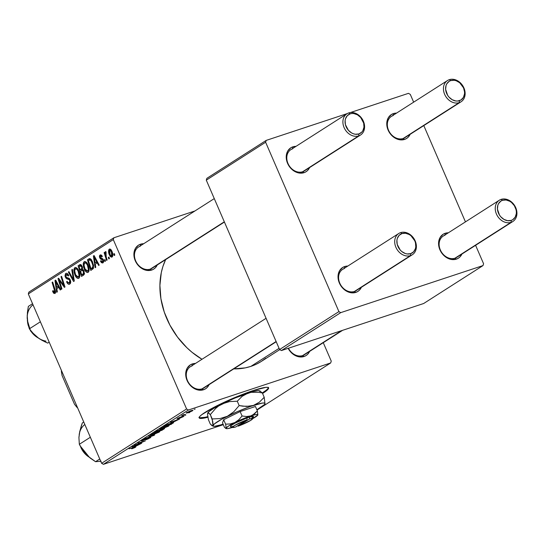 <?xml version="1.0" encoding="UTF-8"?>
<svg xmlns="http://www.w3.org/2000/svg" width="544" height="544" viewBox="0 0 544 544"><rect width="100%" height="100%" fill="white"/><g stroke="black" fill="none" stroke-linecap="round" stroke-linejoin="round"><path stroke-width="0.82" d="M265.771 390.524L262.31 392.911A37.808 4.542 156.6 0 0 268.382 387.62M253.13 390.585A37.808 4.542 -23.4 0 1 268.593 387.872A37.808 4.542 -23.4 0 1 262.562 393.482L267.981 389.334L268.634 388.096L267.954 387.423L265.962 387.342L253.13 390.585L233.811 397.977L214.52 407.021L201.763 414.671L199.798 416.432L199.145 417.676L199.825 418.35L201.817 418.431L207.896 417.221A37.808 4.542 -23.4 0 1 199.192 417.901A37.808 4.542 -23.4 0 1 216.689 405.906A37.808 4.542 -23.4 0 1 253.13 390.585M342.604 330.324L304.436 354.722A12.6 10.044 -122.6 0 1 302.614 355.586L304.042 356.51L306.048 355.558L307.768 354.151L309.597 351.424A14.178 11.302 -122.6 0 1 304.042 356.51L302.614 355.586A12.6 10.044 57.4 0 0 305.986 353.437M276.216 341.741L203.891 387.974A12.6 10.044 -122.6 0 1 202.076 388.838L203.497 389.762L205.503 388.817L207.223 387.41L209.059 384.676A14.178 11.302 -122.6 0 1 203.497 389.762L202.076 388.838A12.6 10.044 57.4 0 0 205.442 386.689M192.318 363.929A14.178 11.302 -122.6 0 1 195.48 363.44L192.318 363.929L192.168 365.554L192.318 363.929L190.305 364.874L187.231 368.098L185.776 372.654L186.177 377.842L188.353 382.888L191.991 387.008L194.188 388.518L198.92 390.157L203.497 389.762A14.178 11.302 -122.6 0 1 187.054 380.433A14.178 11.302 -122.6 0 1 192.318 363.929M224.414 222.034L152.089 268.267A12.6 10.044 -122.6 0 1 150.273 269.13L151.694 270.055L153.7 269.11L155.421 267.696L157.257 264.969A14.178 11.302 -122.6 0 1 151.694 270.055L150.273 269.13A12.6 10.044 57.4 0 0 153.639 266.982M140.515 244.215A14.178 11.302 -122.6 0 1 143.677 243.732L140.515 244.215L140.366 245.847L140.515 244.215L138.502 245.167L135.429 248.39L133.974 252.946L134.375 258.135L135.252 260.726L138.217 265.397L142.385 268.811L147.118 270.443L151.694 270.055A14.178 11.302 -122.6 0 1 135.252 260.726A14.178 11.302 -122.6 0 1 140.515 244.215M233.77 368.88A72.468 57.759 57.4 0 0 250.852 366.391L279.079 348.344L250.852 366.391A72.468 57.759 57.4 0 0 261.31 361.42L279.766 349.629M165.628 259.617A72.468 57.759 57.4 0 0 201.987 359.278L192.039 352.294L186.837 347.664L177.5 337.083L169.891 325.088L164.288 312.147L160.915 298.751L159.902 285.416L161.282 272.653L162.86 266.648L165.628 259.617M360.529 135.021A12.6 10.044 -122.6 0 1 358.714 135.884L302.593 171.761A12.6 10.044 -122.6 0 1 288.524 164.601A12.6 10.044 -122.6 0 1 290.836 149.661A12.6 10.044 -122.6 0 1 292.658 148.798A12.6 10.044 57.4 0 0 287.98 163.465A12.6 10.044 57.4 0 0 302.593 171.761L358.714 135.884A12.6 10.044 -122.6 0 1 344.644 128.724A12.6 10.044 -122.6 0 1 346.956 113.784A12.6 10.044 -122.6 0 1 348.772 112.921A12.6 10.044 57.4 0 0 344.1 127.595A12.6 10.044 57.4 0 0 358.714 135.884L358.89 133.94A11.03 8.792 -122.6 0 1 346.106 126.684A11.03 8.792 -122.6 0 1 350.193 113.846L348.772 112.921A12.6 10.044 -122.6 0 1 362.841 120.081A12.6 10.044 -122.6 0 1 360.529 135.021L304.416 170.898A12.6 10.044 -122.6 0 1 302.593 171.761L304.014 172.686L306.027 171.734L307.741 170.326L309.577 167.593A14.178 11.302 -122.6 0 1 304.014 172.686L302.593 171.761A12.6 10.044 57.4 0 0 305.959 169.606M292.835 146.846A14.178 11.302 -122.6 0 1 295.997 146.356L292.835 146.846L292.686 148.478L292.835 146.846L290.829 147.798L287.749 151.014L286.3 155.57L286.695 160.766L288.878 165.804L292.509 169.925L297.044 172.502L299.438 173.074L304.014 172.686A14.178 11.302 -122.6 0 1 287.579 163.356A14.178 11.302 -122.6 0 1 292.835 146.846M412.332 254.728A12.6 10.044 -122.6 0 1 410.516 255.592L354.396 291.468A12.6 10.044 -122.6 0 1 340.326 284.308A12.6 10.044 -122.6 0 1 342.638 269.368A12.6 10.044 -122.6 0 1 344.461 268.505A12.6 10.044 57.4 0 0 339.782 283.172A12.6 10.044 57.4 0 0 354.396 291.468L410.516 255.592A12.6 10.044 -122.6 0 1 396.447 248.431A12.6 10.044 -122.6 0 1 398.759 233.492A12.6 10.044 -122.6 0 1 400.574 232.628A12.6 10.044 57.4 0 0 395.903 247.302A12.6 10.044 57.4 0 0 410.516 255.592L410.693 253.647A11.03 8.792 -122.6 0 1 397.909 246.391A11.03 8.792 -122.6 0 1 402.002 233.553L400.574 232.628A12.6 10.044 -122.6 0 1 414.644 239.788A12.6 10.044 -122.6 0 1 412.332 254.728L356.218 290.605A12.6 10.044 -122.6 0 1 354.396 291.468L355.817 292.393L357.83 291.441L359.543 290.034L361.379 287.307A14.178 11.302 -122.6 0 1 355.817 292.393L354.396 291.468A12.6 10.044 57.4 0 0 357.762 289.32M344.638 266.553A14.178 11.302 -122.6 0 1 347.8 266.064L344.638 266.553L344.488 268.185L344.638 266.553L342.632 267.505L339.551 270.728L338.103 275.278L338.497 280.473L339.381 283.064L342.346 287.735L346.508 291.149L351.24 292.781L355.817 292.393A14.178 11.302 -122.6 0 1 339.381 283.064A14.178 11.302 -122.6 0 1 344.638 266.553M512.876 221.476A12.6 10.044 -122.6 0 1 511.061 222.34A12.6 10.044 -122.6 0 1 496.992 215.179A12.6 10.044 -122.6 0 1 499.304 200.24A12.6 10.044 -122.6 0 1 501.119 199.376L502.54 200.301A11.03 8.792 -122.6 0 1 515.331 207.556A11.03 8.792 -122.6 0 1 511.238 220.395L511.061 222.34A12.6 10.044 57.4 0 0 515.732 207.665A12.6 10.044 57.4 0 0 501.119 199.376A12.6 10.044 -122.6 0 1 515.188 206.536A12.6 10.044 -122.6 0 1 512.876 221.476L456.756 257.353A12.6 10.044 -122.6 0 1 454.94 258.216L456.362 259.134L458.368 258.189L460.088 256.782L461.924 254.048A14.178 11.302 -122.6 0 1 456.362 259.134L454.94 258.216A12.6 10.044 57.4 0 0 458.306 256.061M445.182 233.301A14.178 11.302 -122.6 0 1 448.344 232.812L445.182 233.301L445.033 234.933L445.182 233.301L443.17 234.246L440.096 237.47L438.648 242.026L439.042 247.221L441.218 252.26L444.856 256.38L447.052 257.89L451.785 259.529L456.362 259.134A14.178 11.302 -122.6 0 1 439.919 249.805A14.178 11.302 -122.6 0 1 445.182 233.301M461.074 101.769A12.6 10.044 -122.6 0 1 459.252 102.632A12.6 10.044 -122.6 0 1 445.189 95.472A12.6 10.044 -122.6 0 1 447.494 80.532A12.6 10.044 -122.6 0 1 449.317 79.669L450.738 80.587A11.03 8.792 -122.6 0 1 463.529 87.842A11.03 8.792 -122.6 0 1 459.435 100.681L459.252 102.632A12.6 10.044 57.4 0 0 463.93 87.958A12.6 10.044 57.4 0 0 449.317 79.669A12.6 10.044 -122.6 0 1 463.386 86.829A12.6 10.044 -122.6 0 1 461.074 101.769L404.954 137.639A12.6 10.044 -122.6 0 1 403.138 138.502L404.559 139.427L406.565 138.482L408.286 137.074L410.122 134.341A14.178 11.302 -122.6 0 1 404.559 139.427L403.138 138.502A12.6 10.044 57.4 0 0 406.504 136.354M393.38 113.594A14.178 11.302 -122.6 0 1 396.542 113.104L393.38 113.594L393.23 115.219L393.38 113.594L391.367 114.539L388.294 117.762L386.838 122.318L387.24 127.507L389.416 132.552L393.054 136.673L395.25 138.183L399.983 139.822L404.559 139.427A14.178 11.302 -122.6 0 1 388.117 130.098A14.178 11.302 -122.6 0 1 393.38 113.594M331.255 361.128L323.272 342.679L331.255 361.128L330.67 362.957L188.414 410.013L103.435 464.331L223.312 424.687L103.435 464.331L101.612 463.298L186.592 408.972L113.295 239.605L28.315 293.923L101.612 463.298L103.435 464.331L188.414 410.013L330.67 362.957L331.255 361.128M257.006 410.054L330.67 362.957L257.006 410.054M168.579 426.074C169.633 425.218 168.817 425.238 166.124 426.129L169.068 425.449L168.076 426.374L160.514 429.209L159.848 429.216L160.031 428.89L163.146 427.251L166.124 426.129L160.432 428.611L160.038 429.257L163.003 428.509L168.579 426.074L168.334 425.51L168.579 426.074L169.157 425.503M174.522 421.532L170.388 422.28L179.595 418.996L174.522 421.532L179.595 418.996L170.388 422.28L174.522 421.532M135.442 447.256C136.082 446.78 135.755 446.753 134.45 447.161L128.962 448.759L133.593 447.413L134.49 447.556L131.716 448.827L135.442 447.256L135.3 446.937L134.858 447.596L131.886 448.78L134.66 447.358L128.962 448.759L135.83 446.903M141.998 440.395C141.08 441 141.297 441.089 142.671 440.654L142.44 440.123L142.671 440.654L148.954 437.689L149.294 438.097L145.649 439.851L150.246 437.798C151.239 437.138 151.001 437.036 149.525 437.492L150.756 437.417L148.138 438.899L145.649 439.851L149.172 437.784L143.568 440.327L141.528 440.735L145.017 438.926L146.268 438.478L143.079 440.008L142.576 440.416L143.31 440.266L149.525 437.492L143.201 440.3L146.084 438.532L141.426 440.892M148.702 436.145L154.686 434.921L144.643 438.736L153.204 435.499L148.702 436.145L153.204 435.499L144.643 438.736L153.945 435.397L154.686 434.921L148.702 436.145M159.249 432.038C160.303 431.181 159.487 431.202 156.794 432.092L159.739 431.412L158.746 432.337L151.184 435.173L150.518 435.18L150.702 434.853L153.816 433.214L156.794 432.092L151.103 434.574L150.708 435.22L153.673 434.472L159.249 432.038L159.004 431.474L159.249 432.038L159.827 431.467M194.113 409.346L195.187 409.034L194.113 409.346M160.711 429.733L156.74 431.045L154.387 432.507L161.881 430.324L164.125 428.883C164.941 428.305 164.601 428.25 163.118 428.72L164.56 428.543L161.881 430.324L154.387 432.507L157.386 430.726L160.738 429.651M136.116 446.08L131.974 446.835L141.182 443.55L136.116 446.08L141.182 443.55L131.974 446.835L136.116 446.08M137.802 444.122L141.766 443.183L134.286 445.359L143.664 441.572L137.877 443.061L145.364 440.878L135.986 444.672L145.364 440.878L137.877 443.061L143.664 441.572L134.286 445.359L141.766 443.183L137.802 444.122M183.423 416.582L180.166 418.091L182.702 416.582L176.984 418.819L180.397 417.071L178.092 418.424L182.866 416.344L183.933 416.119L183.546 416.507L183.94 416.133L183.022 416.289L178.378 418.343L180.601 417.003L177.405 418.465L177.929 418.676L183.423 416.582L183.267 416.214L183.423 416.582M173.57 422.79C173.726 422.368 172.713 422.525 170.524 423.259L163.717 426.544L171.21 424.361L173.454 422.532L171.21 424.361L163.717 426.544L168.266 424.082L173.672 422.593M186.633 412.57C185.81 413.243 186.497 413.202 188.693 412.461L192.528 410.761C193.31 410.122 192.651 410.149 190.556 410.856L192.902 410.305L191.76 411.196L186.191 413.046L190.325 410.931L186.157 413.012M188.72 412.794L189.795 412.481L188.72 412.794M185.388 414.535L181.506 415.881L183.403 414.705L185.388 414.535L183.403 414.705L181.506 415.881L185.388 414.535M184.79 415.303L185.858 414.997L184.79 415.303M88.067 264.942L89.128 270.171L88.638 271.83L87.421 272.537L85.945 271.735L84.51 269.606L83.497 266.771L83.205 263.86L83.756 262.113L85.211 261.542L86.829 262.759L88.067 264.942C87.006 262.371 85.714 261.29 84.191 261.705L83.184 264.289L84.34 269.226C85.401 271.701 86.673 272.741 88.148 272.34C89.488 270.592 89.461 268.124 88.067 264.942M95.261 264.126L95.758 267.308L95.125 267.709L93.384 256L94.098 255.544L99.212 265.098L98.627 265.472L97.254 262.854L95.261 264.126L97.254 262.854L98.627 265.472L99.212 265.098L94.098 255.544L93.384 256L95.125 267.709L95.758 267.308L95.261 264.126M54.536 292.325L55.617 291.965L54.536 292.325L53.088 290.584L52.557 291.088L53.183 290.884L52.557 291.088L52.904 292.04L55.005 293.522L53.591 293.202L52.557 291.088L53.088 290.584L54.25 292.4L54.856 291.638L52.081 282.397L52.673 282.023L55.522 291.19L55.549 292.692L55.005 293.522L55.162 289.83L52.673 282.023L52.081 282.397L54.488 289.945L54.414 292.38L55.617 291.985M66.252 274.672L68.122 275.815L68.694 275.624L68.218 276.046L68.666 275.346C67.796 273.571 66.83 272.945 65.763 273.482L66.45 273.258L65.763 273.482L65.348 277.154L66.008 276.937L65.348 277.154L66.96 278.929L69.034 278.242L66.96 278.929L67.973 279.208L69.523 278.698L67.973 279.208L69.217 279.67L70.013 279.405L69.217 279.67L69.754 280.452L70.394 280.235L69.754 280.452L69.34 282.86L70.72 282.404L67.918 282.662L67.13 281.275L66.599 281.772C67.517 283.934 68.585 284.696 69.809 284.056L70.292 279.983L70.74 281.874L70.4 283.451L69.421 284.254L68.082 284.002L66.599 281.772L67.13 281.275L68.007 282.751L69.02 283.009L69.85 282.261L69.829 280.636L69.068 279.562L66.062 278.297L64.988 276.019L65.477 273.714L66.477 273.258L67.293 273.53L68.755 275.57L68.218 276.046L67.49 274.87L66.361 274.611L65.729 275.434L65.96 276.842L66.511 277.474L69.102 278.29L70.292 279.983L65.906 276.719L66.252 274.672L67.898 274.094M72.413 269.402L74.31 281.017L73.562 281.493L68.354 271.993L68.945 271.619L73.406 279.759L71.781 269.804L72.413 269.402L71.781 269.804L73.406 279.759L68.945 271.619L68.354 271.993L73.562 281.493L74.31 281.017L72.413 269.402M78.737 270.905L79.798 276.134L79.308 277.794L78.091 278.501L76.616 277.698L75.188 275.57L74.168 272.734L73.875 269.824L74.426 268.076L75.881 267.505L77.5 268.722L78.737 270.905C77.676 268.328 76.384 267.254 74.868 267.668L73.855 270.252L75.011 275.189C76.072 277.664 77.343 278.705 78.819 278.304C80.158 276.556 80.131 274.088 78.737 270.905M114.322 253.606L114.804 255.129L114.22 255.503L113.723 253.987L114.322 253.606L113.723 253.987L114.22 255.503L114.804 255.129L114.322 253.606M84.007 270.824L84.279 274.326L81.498 276.42L78.098 265.764L80.158 264.547L81.369 265.037L82.423 267.07L82.43 269.246L84.007 270.824L82.43 269.246L82.144 266.302L80.383 264.52L78.098 265.764L81.498 276.42L83.749 274.985L84.007 270.824M56.848 288.68L57.344 291.856L56.719 292.264L54.971 280.548L55.685 280.092L60.806 289.653L60.221 290.027L58.84 287.402L56.848 288.68L58.84 287.402L60.221 290.027L60.806 289.653L55.685 280.092L54.971 280.548L56.719 292.264L57.344 291.856L56.848 288.68M59.922 282.39L61.975 288.905L61.384 289.279L57.997 278.616L58.609 278.229L63.906 285.722L60.996 276.699L61.588 276.318L64.988 286.974L64.369 287.368L59.072 279.888L59.922 282.39L59.072 279.888L64.369 287.368L64.988 286.974L61.588 276.318L60.996 276.699L63.906 285.722L58.609 278.229L57.997 278.616L61.384 289.279L61.975 288.905L59.922 282.39M100.422 255.993L101.816 256.938L102.347 256.435L100.055 255.061L100.66 254.864L100.055 255.061L99.736 257.924L100.402 257.706L99.736 257.924L101.646 259.413L102.911 258.998L101.646 259.413L103.272 259.495L102.503 259.746L102.904 260.304L103.544 260.093L102.904 260.304L102.626 261.916L103.734 261.548L102.626 261.916L100.994 260.624L100.47 261.127L101.123 260.909L100.524 261.263L102.7 262.997L101.408 262.636L100.47 261.127L100.994 260.624L101.728 261.793L102.503 261.984L103.034 261.317L102.823 260.141L100.402 258.917L99.423 256.782L99.647 255.49L100.32 254.925L101.252 255.02L102.122 255.993L102.347 256.435L101.816 256.938L100.586 255.911L100.123 256.958L100.654 258.033L102.585 258.713L103.367 259.672L103.714 261.712L102.993 262.847L103.448 259.855L102.585 258.713L100.246 257.394L100.422 255.993L101.803 255.51M93.282 268.58L90.828 270.456L87.428 259.801L89.196 258.699L90.447 258.801L91.644 260.039L93.588 265.363L93.282 268.58L92.562 261.773L89.597 258.584L87.428 259.801L90.828 270.456L93.282 268.58M111.962 251.348L112.819 255.462L112.39 256.754L111.418 257.176L110.303 256.455L109.446 255.007L108.542 250.566L109.065 249.336L109.976 249.03L111.962 251.348C111.221 249.567 110.33 248.839 109.276 249.166C108.236 250.546 108.29 252.491 109.446 255.007L112.098 257.026C113.104 255.673 113.057 253.776 111.962 251.348M108.929 257.054L109.412 258.577L108.827 258.951L108.331 257.434L108.929 257.054L108.331 257.434L108.827 258.951L109.412 258.577L108.929 257.054M106.196 256.904L107.161 260.012L106.576 260.392L104.101 252.647L104.693 252.266L105.196 253.871L105.55 251.58L106.202 252.926L105.543 253.681L106.196 256.904L105.944 251.634L105.434 251.627L105.196 253.871L104.693 252.266L104.101 252.647L106.576 260.392L107.161 260.012L106.196 256.904M104.992 259.57L105.475 261.093L104.897 261.467L104.394 259.95L104.992 259.57L104.394 259.95L104.897 261.467L105.475 261.093L104.992 259.57M113.88 237.769L28.9 292.094L28.315 293.923L101.612 463.298L186.592 408.972L188.414 410.013L186.592 408.972L113.295 239.605L113.88 237.769L113.295 239.605L28.315 293.923L28.9 292.094L113.88 237.769L194.949 210.956L113.88 237.769M483.582 263.752L475.599 245.31L483.582 263.752L482.997 265.588L340.741 312.637L281.411 350.56L423.667 303.511L482.997 265.588L483.582 263.752M465.453 221.877L423.796 125.596L465.453 221.877M413.651 102.163L410.285 94.384L408.456 93.344L350.363 112.56L408.456 93.344L410.285 94.384L413.651 102.163M206.292 180.152L279.589 349.527L338.912 311.603L265.622 142.229L206.292 180.152L279.589 349.527L281.411 350.56L423.667 303.511L482.997 265.588L340.741 312.637L281.411 350.56L279.589 349.527L338.912 311.603L340.741 312.637L338.912 311.603L265.622 142.229L266.206 140.393L206.876 178.316L206.292 180.152L265.622 142.229L266.206 140.393L206.876 178.316L206.292 180.152M347.31 113.567L266.206 140.393L347.31 113.567M454.94 258.216A12.6 10.044 -122.6 0 1 440.871 251.056A12.6 10.044 -122.6 0 1 443.183 236.11A12.6 10.044 -122.6 0 1 444.999 235.246A12.6 10.044 57.4 0 0 440.327 249.92A12.6 10.044 57.4 0 0 454.94 258.216L511.061 222.34L454.94 258.216M403.138 138.502A12.6 10.044 -122.6 0 1 389.069 131.342A12.6 10.044 -122.6 0 1 391.381 116.402A12.6 10.044 -122.6 0 1 393.196 115.539A12.6 10.044 57.4 0 0 388.525 130.213A12.6 10.044 57.4 0 0 403.138 138.502L459.252 102.632L403.138 138.502M304.042 356.51L299.465 356.898L294.732 355.266L290.564 351.852L288.15 348.337A14.178 11.302 -122.6 0 0 304.042 356.51M265.717 358.224L261.12 361.542L256.149 364.276L250.852 366.391L245.276 367.873L233.519 368.873M202.076 388.838A12.6 10.044 -122.6 0 1 188.006 381.677A12.6 10.044 -122.6 0 1 190.318 366.738A12.6 10.044 -122.6 0 1 192.134 365.874A12.6 10.044 57.4 0 0 187.462 380.548A12.6 10.044 57.4 0 0 202.076 388.838L276.121 341.51L202.076 388.838M150.273 269.13A12.6 10.044 -122.6 0 1 136.204 261.97A12.6 10.044 -122.6 0 1 138.516 247.03A12.6 10.044 -122.6 0 1 140.332 246.167A12.6 10.044 57.4 0 0 135.66 260.841A12.6 10.044 57.4 0 0 150.273 269.13L224.312 221.802L150.273 269.13M302.614 355.586A12.6 10.044 -122.6 0 1 288.449 348.235A12.6 10.044 57.4 0 0 302.614 355.586L341.632 330.643L302.614 355.586M114.376 253.776L113.723 253.987L114.376 253.776M81.09 264.778L78.098 265.764L81.09 264.778M80.505 264.527L79.533 264.846L80.505 264.527M80.383 264.52L79.533 264.846M80.084 265.996L79.084 266.635L80.145 269.953L82.552 268.865L81.097 269.348L82.606 268.083L81.865 268.328L81.58 266.716L82.226 266.499L81.58 266.716L80.444 265.805L80.084 265.996L81.58 266.716L81.865 268.328L80.145 269.953L82.45 269.192L80.145 269.953L79.084 266.635L81.661 265.404M81.784 270.409L80.546 271.198L81.695 274.795L84.483 273.537L82.783 274.101L84.497 273.292L83.334 273.68L83.708 272.802L83.416 271.17L84.062 270.953L83.416 271.17L82.171 270.218L81.784 270.409L83.416 271.17L83.334 273.68L81.695 274.795L84.422 273.897L81.695 274.795L80.546 271.198L83.402 269.81M75.664 274.972L75.011 275.189L75.664 274.972M74.732 269.96L73.855 270.252L74.732 269.96M75.48 267.464L74.868 267.668L75.48 267.464M75.351 268.852L74.698 270.13L74.698 271.755L75.874 275.407L77.636 277.202L79.73 276.644L78.35 277.1L79.036 275.305L78.105 271.164L78.758 270.953L78.105 271.164L76.86 269.226L75.351 268.852C76.432 268.58 77.35 269.355 78.105 271.164C79.227 273.646 79.308 275.624 78.35 277.1L75.616 274.863L74.65 270.728L75.351 268.852L77.085 268.253M78.35 277.1L79.723 276.672M69.027 271.769L68.354 271.993L69.027 271.769M74.066 279.541L73.406 279.759L74.066 279.541M73.685 277.188L72.998 277.413L73.685 277.188M72.44 269.586L71.781 269.804L72.44 269.586M69.401 284.26L69.809 284.056M69.34 282.86L70.713 282.452M66.11 273.319L65.763 273.482M52.904 292.04L53.57 291.815L52.904 292.04M55.134 289.728L54.488 289.945L55.134 289.728M52.727 282.186L52.081 282.397L52.727 282.186M55.787 280.282L54.971 280.548L55.787 280.282M59.486 287.191L58.84 287.402L59.486 287.191M56.664 287.3L55.726 281.472L56.318 281.275L55.726 281.472L56.957 283.886L57.603 283.669L56.957 283.886L58.256 286.28L58.888 286.069L56.664 287.3L59.112 286.491L56.664 287.3L58.256 286.28L55.726 281.472L56.664 287.3M58.718 278.378L57.997 278.616L58.718 278.378M64.525 285.518L63.906 285.722L64.525 285.518M63.634 282.737L62.975 282.955L63.634 282.737M61.642 276.488L60.996 276.699L61.642 276.488M61.438 282.098L60.704 282.336L61.438 282.098M59.677 279.691L59.072 279.888L59.677 279.691M100.524 261.263L101.191 261.045L100.524 261.263M102.626 261.916L103.734 261.576M94.194 255.728L93.384 256L94.194 255.728M97.893 262.636L97.254 262.854L97.893 262.636M95.071 262.745L94.132 256.918L94.731 256.72L94.132 256.918L95.363 259.332L96.009 259.121L95.363 259.332L96.662 261.732L97.294 261.521L95.071 262.745L97.519 261.936L95.071 262.745L96.662 261.732L94.132 256.918L95.071 262.745M90.454 258.801L87.428 259.801L90.454 258.801M89.821 258.584L88.828 258.91L89.821 258.584M89.597 258.584L88.828 258.91M89.264 260.127L88.414 260.671L91.018 268.831L88.414 260.671L91.202 259.454L90.073 259.828L91.95 262.086L92.602 261.868L91.95 262.086C93.262 265.016 93.208 267.111 91.773 268.355L93.588 267.757L91.018 268.831L93.527 268.008L91.018 268.831L92.738 267.281L92.861 265.302L91.147 260.603L90.209 259.848L89.264 260.127L90.073 259.828M84.993 269.008L84.34 269.226L84.993 269.008M84.055 263.996L83.184 264.289L84.055 263.996M84.81 261.501L84.191 261.705L84.81 261.501M84.68 262.888L83.98 265.268L85.204 269.443L86.965 271.238L89.06 270.681L87.679 271.136L88.366 269.341L87.434 265.2L88.087 264.989L87.434 265.2L86.19 263.262L84.68 262.888C85.762 262.616 86.68 263.391 87.434 265.2C88.556 267.682 88.638 269.661 87.679 271.136L84.946 268.899L83.98 264.765L84.68 262.888L86.414 262.29M87.679 271.136L89.053 270.715M110.106 254.789L109.446 255.007L110.106 254.789M109.738 249.016L109.276 249.166L109.738 249.016M109.65 250.097L109.228 251.77L109.983 254.517L109.752 250.043L111.377 251.722L112.023 251.505L111.377 251.722L111.704 256.108L112.778 255.755L111.581 256.17L109.983 254.517L110.323 255.211L111.241 256.156L112.778 255.775M109.881 250.022L110.956 249.662L109.752 250.043L110.616 250.424L111.608 252.307L112.118 254.878L111.704 256.108M108.977 257.224L108.331 257.434L108.977 257.224M104.74 252.43L104.101 252.647L104.74 252.43M105.543 253.756L105.196 253.871L105.543 253.756M105.944 251.634L105.434 251.627M105.808 252.885L106.202 252.926M105.046 259.74L104.394 259.95L105.046 259.74M164.125 428.883L163.948 428.482L164.125 428.883L164.594 428.448M158.188 431.195L155.754 431.637L159.63 429.855L158.188 431.195L159.712 430.168L159.188 430.182L155.856 431.875L158.188 431.195M163.295 428.665L159.066 430.936L161.595 430.202L158.964 430.698L160.303 430.148L160.113 429.712L160.303 430.148L162.445 428.958L163.22 429.148L161.595 430.202L163.22 429.148M151.817 434.71L154.299 434.092L151.817 434.71L151.987 434.071L156.121 432.494C158.263 431.78 158.991 431.725 158.304 432.337L154.299 434.092L158.413 432.269L158.562 431.895L156.76 432.29L152.068 434.262M158.528 431.576L158.304 432.337M150.246 437.798L150.042 437.328L150.246 437.798L150.851 437.247M134.586 447.12L134.49 447.556M135.449 446.202L132.41 446.678L136.979 445.053L135.449 446.202L137.04 445.189L132.464 446.808L135.449 446.202M177.752 418.261L177.929 418.676L177.752 418.261M177.405 418.465L177.929 418.676M173.856 421.648L170.816 422.13L175.392 420.498L173.856 421.648L175.447 420.634L170.87 422.253L173.856 421.648M172.87 423.3L172.598 422.661L172.87 423.3M170.925 424.238L165.186 425.911L166.845 424.701L169.884 423.647C172.407 422.804 172.999 422.844 171.673 423.756L172.407 423.028L169.884 423.647L165.186 425.911L170.925 424.238M172.353 422.715L171.673 423.756M161.146 428.747L161.398 428.298L161.228 428.747L163.628 428.128L161.146 428.747L161.316 428.108L165.451 426.53C167.586 425.816 168.32 425.762 167.634 426.374L163.628 428.128L167.634 426.374M192.528 410.761L192.352 410.346L192.528 410.761L192.957 410.339M187.02 412.345L189.183 412.121C187.578 412.665 186.98 412.74 187.374 412.338L189.904 411.08L191.767 411.012L189.183 412.121L191.767 411.012M182.784 415.031L183.219 415.181M167.858 425.612L168.021 425.986L161.398 428.298M191.848 410.462L191.991 410.781L187.374 412.338M199.152 417.581A37.808 4.542 156.6 0 0 207.788 416.609M199.58 417.772L204.796 417.336M358.89 133.94L355.334 134.239L353.471 133.797L351.648 132.967L348.412 130.315L345.42 124.671L345.114 120.632L345.501 118.762L347.296 115.675L350.193 113.846L351.927 113.492L353.756 113.54L357.435 114.811L360.679 117.47L363.671 123.114L363.977 127.153L362.848 130.696L361.794 132.104L358.89 133.94L358.714 135.884A12.6 10.044 57.4 0 0 363.385 121.21A12.6 10.044 57.4 0 0 348.772 112.921L350.193 113.846A11.03 8.792 -122.6 0 1 362.984 121.101A11.03 8.792 -122.6 0 1 358.89 133.94M410.693 253.647L413.596 251.811L415.392 248.73L415.779 246.86L415.473 242.821L414.786 240.808L410.951 235.695L409.238 234.518L405.559 233.247L402.002 233.553L399.099 235.382L397.304 238.469L396.916 240.339L397.222 244.378L400.214 250.022L401.744 251.505L405.273 253.504L407.136 253.953L410.693 253.647L410.516 255.592A12.6 10.044 57.4 0 0 415.188 240.924A12.6 10.044 57.4 0 0 400.574 232.628L402.002 233.553A11.03 8.792 -122.6 0 1 414.786 240.808A11.03 8.792 -122.6 0 1 410.693 253.647M450.738 80.587L449.174 81.328L446.787 83.83L446.046 85.503L445.624 89.372L447.658 95.336L448.956 97.063L452.193 99.715L455.872 100.987L457.708 101.034L460.999 99.946L463.393 97.437L464.522 93.894L464.549 91.902L463.529 87.842L459.687 82.736L456.158 80.73L454.301 80.288L450.738 80.587L449.317 79.669A12.6 10.044 57.4 0 0 444.638 94.336A12.6 10.044 57.4 0 0 459.252 102.632L459.435 100.681A11.03 8.792 -122.6 0 1 446.651 93.425A11.03 8.792 -122.6 0 1 450.738 80.587M502.54 200.301L506.104 199.995L509.782 201.266L511.489 202.443L514.318 205.646L516.018 209.569L516.351 211.609L516.324 213.608L515.195 217.151L512.802 219.654L511.238 220.395L507.674 220.694L503.996 219.422L500.759 216.77L499.46 215.043L497.427 209.08L497.848 205.217L498.59 203.544L500.976 201.035L502.54 200.301L501.119 199.376A12.6 10.044 57.4 0 0 496.441 214.05A12.6 10.044 57.4 0 0 511.061 222.34L511.238 220.395A11.03 8.792 -122.6 0 1 498.454 213.139A11.03 8.792 -122.6 0 1 502.54 200.301M34.904 335.267L39.454 338.803L44.9 341.816L47.743 343.094L49.191 342.169L47.743 343.094L42.126 340.401L36.917 337.008A20.794 16.572 57.4 0 0 45.975 341.136M27.588 322.327A17.326 13.811 57.4 0 0 28.39 325.944M30.226 330.072A17.326 13.811 57.4 0 0 38.019 337.831M39.066 338.49L34.653 335.09L29.362 328.834L40.378 321.79L29.362 328.834L27.934 324.136L27.2 315.656L28.342 306.401L32.552 303.708L28.342 306.401L27.411 312.596L27.214 318.668M27.254 316.152L27.465 321.504L29.362 328.834L32.647 333.057L36.917 337.008M33.021 304.796A20.794 16.572 57.4 0 0 27.214 318.662M80.594 446.78A17.326 13.811 57.4 0 0 88.89 456.987M84.062 451.969L88.026 456.232L95.547 461.7L101.143 461.217L95.547 461.7L99.756 459.007L95.547 461.7L90.426 458.232L83.796 451.697L79.329 444.298L78.914 437.403L79.682 431.848L82.314 422.974L83.762 422.042L82.314 422.974L81.294 425.938L79.682 431.848L78.996 437.152M90.345 437.26L79.329 444.298L90.345 437.26M79.669 432.33L78.914 437.403L79.329 444.298L82.083 449.276L85.802 454.05M84.823 424.504A20.794 16.572 57.4 0 0 79.179 434.683M77.187 406.851L76.765 407.123L74.487 404.233L62.07 375.53L61.397 371.613L61.819 371.348L61.397 371.613A42.534 33.898 -122.6 0 1 61.418 370.41A42.534 33.898 57.4 0 0 61.397 371.613L62.07 375.53L74.487 404.233L76.765 407.123A42.534 33.898 57.4 0 0 77.69 408.014A42.534 33.898 -122.6 0 1 76.765 407.123L77.187 406.851M252.695 418.778L253.518 416.745A12.6 1.516 156.6 0 0 249.533 417.078L249.349 419.03L238.238 426.129L251.022 420.186L252.64 418.52L249.349 419.03A11.03 1.326 -23.4 0 1 252.695 418.778A11.03 1.326 -23.4 0 1 238.238 426.129L237.66 425.762L238.238 426.129L249.349 419.03L249.533 417.078L253.443 416.439L251.607 418.356M234.892 422.525L230.364 423.939L225.597 424.164L223.672 419.716L240.149 411.55L242.073 415.997L238.85 419.723L234.892 422.525L230.364 423.939L225.597 424.164L226.148 427.57L225.848 428.386L224.434 427.271L222.51 422.824L223.672 419.716L225.597 424.164L226.148 427.57L225.848 428.386L224.434 427.271L222.51 422.824L223.672 419.716L240.149 411.55L255.456 406.484L257.38 410.931L255.456 406.484L240.149 411.55L242.073 415.997L238.85 419.723L234.892 422.525A17.326 2.081 -23.4 0 1 250.784 415.908L246.548 416.527L242.073 415.997L246.548 416.527L250.784 415.908A17.326 2.081 -23.4 0 1 257.856 414.929L257.38 410.931L252.702 415.072L234.892 422.525L228.704 425.932L226.073 428.162A17.326 2.081 -23.4 0 1 234.892 422.525M252.491 418.764L257.856 414.929L257.38 410.931L254.429 413.923L250.784 415.908L256.231 414.467L257.577 414.46L257.856 414.929A17.326 2.081 -23.4 0 1 257.849 414.943A17.326 2.081 -23.4 0 1 252.763 418.615M207.57 413.352L208.005 412.767L208.604 412.944L210.317 414.596L215.587 408.49L218.647 405.967L222.068 403.913L229.466 401.594L237.272 401.227L239.156 405.579L242.842 406.198L250.016 406.218L253.416 405.43L246.48 406.45L239.156 405.579L233.886 411.679L227.406 416.255L220 418.581L212.194 418.948L212.976 425.483A28.356 3.407 -23.4 0 1 227.406 416.255A28.356 3.407 -23.4 0 1 253.416 405.43L259.372 402.186L264.214 397.29L262.33 392.938L264.214 397.29L264.989 403.825L264.214 397.29L259.372 402.186L253.416 405.43A28.356 3.407 -23.4 0 1 264.989 403.825L264.615 404.199L264.989 403.825A28.356 3.407 -23.4 0 1 264.982 403.852A28.356 3.407 -23.4 0 1 256.87 409.741L264.554 404.491L264.982 403.342L264.534 403.056L262.33 403.077L250.458 406.443L237.225 411.706L221.755 419.2L214.288 423.973L212.983 425.966L214.322 426.34L223.162 424.334A28.356 3.407 -23.4 0 1 213.316 426.21A28.356 3.407 -23.4 0 1 212.976 425.483L212.004 425.673L210.297 424.028L208.413 419.676L207.509 414.1L208.005 412.767L210.317 414.596L215.587 408.49L218.647 405.967L225.678 402.472L229.466 401.594L237.272 401.227L239.156 405.579L233.886 411.679L227.406 416.255L220 418.581L212.194 418.948L210.317 414.596L212.67 421.158L213.098 424.517L212.609 425.857L210.297 424.028L208.413 419.676L207.509 414.1M221.163 424.667L223.142 424.286L221.163 424.667M262.33 392.938L260.025 391.109L262.33 392.938L258.652 392.319L262.33 392.938M260.365 391.163L259.311 390.755A28.356 3.407 156.6 0 0 248.071 393.088L242.114 396.331L237.272 401.227L242.114 396.331L248.071 393.088L251.471 392.299L258.652 392.319L251.471 392.299L248.071 393.088A28.356 3.407 156.6 0 0 222.068 403.913A28.356 3.407 156.6 0 0 207.645 413.114A28.356 3.407 156.6 0 0 207.631 413.141L208.005 412.767M212.609 425.857L212.004 425.673M259.651 391.483L259.644 391L258.298 390.626L253.198 391.544L235.287 397.909L225.209 402.39L214.01 408.224L208.944 411.631L207.645 413.624M232.438 427.414A17.326 2.081 -23.4 0 1 226.277 428.611A17.326 2.081 -23.4 0 1 226.073 428.162L226.352 428.631L227.698 428.618L231.078 427.666M225.848 428.386L225.481 428.278M249.587 417.044L247.173 417.846L249.587 417.044M232.948 426.414L231.785 426.659M230.493 426.646L231.322 425.422L235.212 423.076L247.126 417.874A12.6 1.516 156.6 0 0 235.035 423.171A12.6 1.516 156.6 0 0 230.554 426.68L232.601 427.475A11.03 1.326 -23.4 0 1 236.45 424.442A11.03 1.326 -23.4 0 1 246.935 419.825L234.144 425.768L232.533 427.441L235.824 426.931L246.935 419.825L247.126 417.874L246.935 419.825L235.824 426.931A11.03 1.326 -23.4 0 1 232.601 427.475M268.342 387.294L268.593 387.872M89.787 259.869L91.161 259.413M198.941 417.33L199.192 417.901M346.956 113.784L290.836 149.661M214.275 198.601L138.516 247.03M190.318 366.738L266.077 318.308M342.638 269.368L398.759 233.492M391.381 116.402L447.494 80.532M499.304 200.24L443.183 236.11M27.316 320.178L30.512 330.915L38.848 338.409M89.617 457.592L80.029 445.713M213.316 426.21L212.262 425.802M226.277 428.611L225.631 428.359"/></g></svg>
